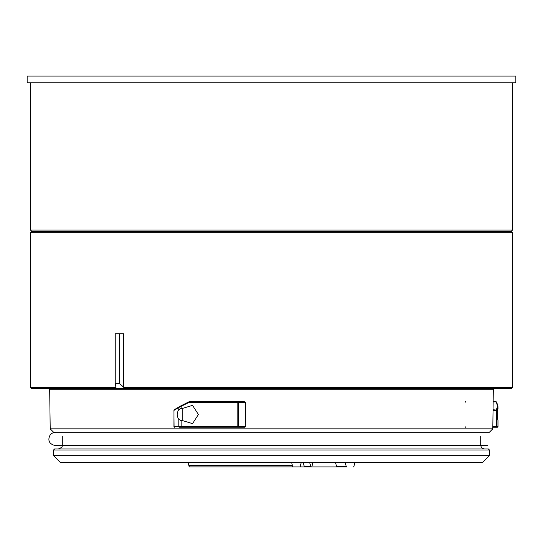 <?xml version="1.0" encoding="UTF-8"?>
<svg xmlns="http://www.w3.org/2000/svg" width="543" height="543" viewBox="0 0 543 543"><rect width="100%" height="100%" fill="white"/><g stroke="black" fill="none" stroke-linecap="round" stroke-linejoin="round"><path stroke-width="0.81" d="M123.77 387.39L119.385 383.358L119.385 333.83L123.77 333.83L123.77 387.39L512.504 387.39L512.504 232.743L30.496 232.743L31.833 231.406L511.167 231.406L31.833 231.406L30.496 230.069L512.504 230.069L512.504 82.787M278.62 466.905L243.054 466.905M279.475 466.905L304.487 466.905A1.337 0.346 -90 0 1 304.243 466.512L310.711 466.512A1.337 0.346 90 0 0 310.956 466.905L336.823 466.905A1.337 0.346 -90 0 1 336.572 466.512L346.271 466.512A1.337 0.346 90 0 0 346.522 466.905L336.823 466.905M303.17 462.365L304.243 466.512M310.711 466.512L309.639 462.365M335.499 462.365L336.572 466.512M346.271 466.512L345.199 462.365M354.783 462.365L354.131 465.609A3.346 0.869 90 0 1 353.445 466.905M312.978 462.365L311.804 466.905M264.38 466.905L269.993 466.905L264.38 466.905M238.513 466.905L232.044 466.905M206.177 466.905L196.478 466.905M299.946 466.905L299.946 466.905A1.337 0.346 -90 0 0 300.191 466.512L301.263 462.365M188.217 462.365L188.869 465.609A3.346 0.869 -90 0 0 189.555 466.905L293.016 466.905A3.346 0.869 -90 0 1 292.338 465.609L188.869 465.609M291.686 462.365L292.338 465.609M512.504 387.39L511.167 388.727L31.833 388.727L30.496 387.39L115.958 387.39L115.225 383.358L115.225 333.83L119.385 333.83M181.118 420.655L178.817 419.42C176.713 416.142 176.713 412.863 178.817 409.585L181.118 408.35L182.699 408.35L192.534 405.377L198.412 414.499L192.548 423.621L182.699 420.655L181.118 420.655L181.118 426.554L237.861 426.554L237.861 402.451L188.91 402.451L178.817 407.488A0.672 0.462 -121 0 1 179.041 406.877L181.05 405.777M182.699 408.35L182.699 420.655M496.682 402.451A0.672 0.591 160.3 0 0 496.655 402.227L497.911 406.021A0.672 0.597 163.3 0 1 497.931 406.218L497.945 406.89A0.672 0.624 -160.3 0 0 497.564 406.327L496.309 401.888L493.153 401.888M497.931 408.35L497.945 408.811C497.15 412.612 497.15 416.406 497.945 420.194L497.931 420.655M179.312 427.219L237.956 427.219L179.312 427.219A0.672 0.495 -90 0 1 178.817 426.554L178.817 419.42M244.805 427.219L237.956 427.219A0.672 0.441 -90 0 0 238.397 426.554L245.694 426.554L244.805 427.219M181.118 408.35L181.077 405.757L188.883 401.847A0.672 0.638 -90 0 1 189.147 401.779A0.672 0.672 0 0 0 188.849 401.854L188.91 402.451L189.147 401.779L244.465 401.779L191.163 401.779M492.8 428.848L489.406 432.242L53.594 432.242L50.2 428.848L492.8 428.848L493.309 389.718L49.691 389.718L48.687 388.727M244.465 401.779L245.375 402.451L245.694 426.554M484.723 448.98C482.279 448.742 480.942 447.405 480.704 444.961L480.704 436.26M54.599 448.98L488.401 448.98L489.406 449.984L53.594 449.984L54.599 448.98M489.406 455.672L482.713 462.365L60.287 462.365L53.594 455.672L489.406 455.672L489.406 449.984M493.153 401.779L496.024 401.779A0.672 0.516 90 0 1 496.309 401.888A0.672 0.591 160.3 0 1 496.655 402.227A0.672 0.672 0 0 0 496.024 401.779A0.672 0.658 90 0 1 496.567 402.064M497.266 427.219L492.82 427.219M512.504 230.069L511.167 231.406L512.504 232.743M119.385 383.358L115.225 383.358M178.817 409.585L178.817 407.488L174.093 410.325A0.672 0.462 -121 0 1 174.242 409.755L188.883 401.847M174.14 409.85A0.672 0.638 -90 0 0 173.95 410.325L173.95 426.554A0.672 0.638 -90 0 0 174.588 427.219A0.672 0.495 -90 0 1 174.093 426.554L173.916 410.325A0.672 0.672 0 0 1 174.242 409.755A0.672 0.462 -121 0 1 174.317 409.721L178.898 406.965M497.999 408.479L497.911 406.021A0.672 0.597 163.3 0 0 497.551 405.655M497.945 408.811L497.945 406.89L496.601 410.651A0.672 0.624 -160.3 0 0 496.221 410.094A0.672 0.455 96.8 0 1 496.39 410.651L493.044 410.25M515.85 82.787L27.15 82.787L27.15 76.095L515.85 76.095L515.85 82.787M173.95 426.554L181.118 426.554L181.382 427.219M493.051 409.714L496.221 410.094L497.564 406.327M492.827 426.554L496.39 426.554L496.39 410.651L496.601 426.554L497.945 426.554L497.945 420.194M245.375 402.451L238.397 402.451L238.397 426.554L237.861 426.554L237.956 427.219M497.279 427.219A0.672 0.665 -90 0 0 497.945 426.554L497.327 427.219M238.397 402.451A0.672 0.441 -90 0 0 237.956 401.779L237.861 402.451L238.397 402.451M174.588 427.219A0.672 0.672 0 0 1 173.916 426.554L173.95 410.325M465.921 402.451A0.672 0.57 90 0 0 465.351 401.779M465.351 427.219A0.672 0.57 90 0 0 465.921 426.554M495.935 427.219A0.672 0.665 -90 0 0 496.601 426.554L496.39 426.554A0.672 0.455 90 0 1 495.935 427.219M30.496 230.069L30.496 82.787M304.487 466.905L310.956 466.905M30.496 387.39L30.496 232.743M50.2 428.848L49.691 389.718M58.277 448.98C63.993 446.808 61.522 445.952 62.296 444.961L62.296 436.26M53.594 455.672L53.594 449.984M497.999 420.526L497.999 426.554M493.309 389.718L494.313 388.727M55.603 432.242L55.603 432.242C51.537 432.642 49.304 434.868 48.904 438.934C48.734 442.382 50.967 444.615 55.603 445.633L487.397 445.633"/></g></svg>
